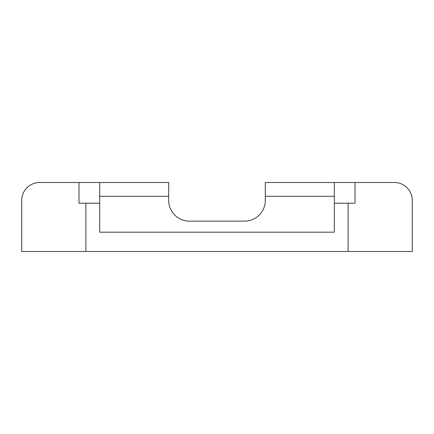 <?xml version="1.0" encoding="UTF-8"?>
<svg xmlns="http://www.w3.org/2000/svg" width="434" height="434" viewBox="0 0 434 434"><rect width="100%" height="100%" fill="white"/><g stroke="black" fill="none" stroke-linecap="round" stroke-linejoin="round"><path stroke-width="0.65" d="M99.684 196.298L168.69 196.298L168.69 182.497L39.64 182.497A17.94 17.94 0 0 0 21.7 200.437L21.7 251.503L412.3 251.503L412.3 200.437A17.94 17.94 0 0 0 394.36 182.497L265.31 182.497L265.31 196.298L334.316 196.298M168.69 196.298L168.69 200.437A20.702 20.702 0 0 0 189.398 221.139L244.602 221.139A20.702 20.702 0 0 0 265.31 200.437L265.31 196.298M348.122 251.503L348.122 203.199L355.023 203.199L355.023 182.497M78.977 182.497L78.977 203.199L85.878 203.199L85.878 251.503M85.878 203.199L99.684 203.199L99.684 232.185L334.316 232.185L334.316 203.199L348.122 203.199M334.316 182.497L334.316 203.199M99.684 203.199L99.684 182.497"/></g></svg>
